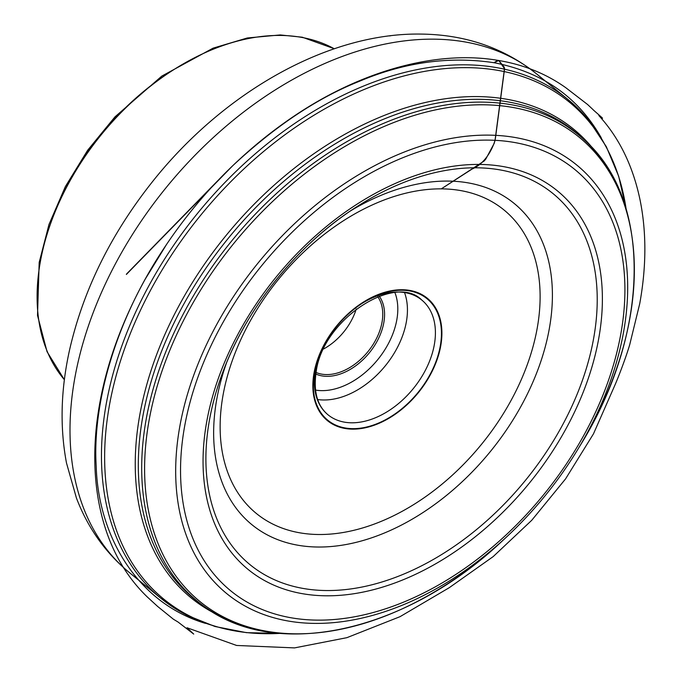 <?xml version="1.0" encoding="UTF-8"?>
<svg xmlns="http://www.w3.org/2000/svg" width="682" height="682" viewBox="0 0 682 682"><rect width="100%" height="100%" fill="white"/><g stroke="black" fill="none" stroke-linecap="round" stroke-linejoin="round"><path stroke-width="1.02" d="M352.279 429.14A78.993 52.753 -50.8 0 1 317.931 358.502A78.993 52.753 -50.8 0 1 402.465 289.739A78.993 52.753 -50.8 0 1 436.821 360.386A78.993 52.753 -50.8 0 1 352.279 429.14M323.703 348.92A49.692 33.188 129.2 0 0 356.268 308.989M316.081 372.466A49.692 33.188 129.2 0 0 326.388 374.58A49.692 33.188 129.2 0 0 372.278 345.748A49.692 33.188 129.2 0 0 377.802 296.789M379.286 296.235A50.988 34.049 -50.8 0 1 373.949 346.541A50.988 34.049 -50.8 0 1 326.729 376.336A50.988 34.049 -50.8 0 1 315.843 374.026M493.956 62.71L496.769 60.962L498.917 60.562L504.262 67.203L504.51 69.308L495.413 138.335L494.186 143.391L485.772 159.102L484.101 161.054L441.297 188.863L472.2 168.974C480.418 165.607 489.608 156.766 494.996 140.662L504.492 68.643L498.772 60.502L493.964 62.71C542.437 72.096 578.208 97.142 601.277 137.849M205.359 623.348C137.082 603.05 98.191 535.873 96.196 466.121C92.59 408.22 112.385 329.176 158.582 256.62C179.929 222.92 204.66 192.605 232.758 165.692C275.221 126.102 317.42 97.978 359.337 81.32C404.426 62.224 449.293 56.026 493.964 62.71M64.389 379.729A215.111 143.655 -50.8 0 1 101.49 134.456A215.111 143.655 -50.8 0 1 334.282 48.772M352.466 428.646A78.421 52.378 -50.8 0 1 338.715 324.035A78.421 52.378 -50.8 0 1 440.947 325.655A78.421 52.378 -50.8 0 1 352.466 428.646M442.337 188.871A195.845 130.791 129.2 0 0 221.369 446.062A195.845 130.791 129.2 0 0 476.658 450.111A195.845 130.791 129.2 0 0 442.337 188.871M350.156 211.113A207.354 138.48 -50.8 0 1 448.901 181.088A207.354 138.48 -50.8 0 1 539.198 366.174A207.354 138.48 -50.8 0 1 317.744 547.024A207.354 138.48 -50.8 0 1 226.603 362.619M325.467 590.527A239.535 159.972 129.2 0 0 581.823 382.022A239.535 159.972 129.2 0 0 477.656 167.806A239.535 159.972 129.2 0 0 356.601 206.859A239.535 159.972 129.2 0 0 223.73 369.789A239.535 159.972 129.2 0 0 325.467 590.527M325.084 595.787A244.42 163.228 -50.8 0 1 282.246 269.757A244.42 163.228 -50.8 0 1 600.851 274.803A244.42 163.228 -50.8 0 1 325.084 595.787M316.32 620.117A271.999 181.651 129.2 0 0 623.203 262.92A271.999 181.651 129.2 0 0 268.657 257.31A271.999 181.651 129.2 0 0 316.32 620.117M578.609 448.057A299.765 200.193 129.2 0 0 579.871 445.994A299.765 200.193 129.2 0 0 484.697 104.806A299.765 200.193 129.2 0 0 144.806 478.858A299.765 200.193 129.2 0 0 502.89 540.383L502.89 540.383A299.765 200.193 129.2 0 0 504.654 538.737M580.535 136.562A301.333 201.241 129.2 0 0 578.975 135.155L582.121 137.943C652.742 197.456 650.995 332.091 579.871 445.994L577.407 450.043A276.67 184.771 -50.8 0 1 506.359 537.16A276.67 184.771 -50.8 0 1 313.788 623.391A276.67 184.771 -50.8 0 1 193.466 375.97A276.67 184.771 -50.8 0 1 489.565 135.138A276.67 184.771 -50.8 0 1 577.407 450.043C557.706 482.327 534.023 511.364 506.359 537.16L502.89 540.383C405.62 632.973 274.096 661.77 201.591 604.559A301.163 201.13 -50.8 0 1 188.735 303.976A301.163 201.13 -50.8 0 1 483.376 102.13A301.163 201.13 -50.8 0 1 582.121 137.943A301.163 201.13 -50.8 0 1 625.599 208.385M578.975 135.155A301.333 201.241 129.2 0 0 228.496 238.035A301.333 201.241 129.2 0 0 198.232 602.036A301.333 201.241 129.2 0 0 199.92 603.289M279.339 632.973A301.163 201.13 -50.8 0 1 201.591 604.559L198.232 602.036M215.674 613.851A302.493 202.017 -50.8 0 1 225.793 235.827A302.493 202.017 -50.8 0 1 594.056 149.878M626.119 208.931A320.736 214.199 129.2 0 0 468.517 67.671A320.736 214.199 129.2 0 0 125.258 346.857A320.736 214.199 129.2 0 0 264.744 633.689A320.736 214.199 129.2 0 0 279.97 633.382M215.469 626.323A321.904 214.975 -50.8 0 1 160.969 598.336A321.904 214.975 -50.8 0 1 153.817 276.918A321.904 214.975 -50.8 0 1 466.676 64.833A321.904 214.975 -50.8 0 1 567.859 99.41A321.904 214.975 -50.8 0 1 606.23 147.159M435.21 39.181A321.904 214.975 129.2 0 0 122.359 251.257A321.904 214.975 129.2 0 0 129.512 572.684C105.582 552.932 87.901 528.064 76.444 498.073L66.504 463.061C59.718 427.103 60.775 389.226 69.683 349.423C83.349 290.14 110.748 234.472 151.881 182.435C223.082 92.275 328.613 32.037 422.167 34.1C465.977 34.808 504.049 48.021 536.393 73.75A321.904 214.975 129.2 0 0 435.21 39.181M53.264 216.45A210.789 140.773 -50.8 0 1 172.103 70.723M361.989 303.464A74.099 49.488 -50.8 0 1 421.715 299.986A74.099 49.488 -50.8 0 1 423.36 373.975A74.099 49.488 -50.8 0 1 351.341 422.797A74.099 49.488 -50.8 0 1 328.051 414.835A74.099 49.488 -50.8 0 1 319.44 355.629M404.631 292.885A74.099 49.488 -50.8 0 1 387.666 362.824A74.099 49.488 -50.8 0 1 323.37 399.984A74.099 49.488 -50.8 0 1 317.659 399.533M315.527 390.087A67.186 44.867 129.2 0 0 321.58 390.633A67.186 44.867 129.2 0 0 380.241 356.447A67.186 44.867 129.2 0 0 394.946 292.697M390.658 35.762L389.456 35.916M126.562 273.993L222.221 176.135C241.982 155.965 262.971 138.011 285.187 122.274C355.595 72.002 435.15 49.351 498.772 60.502C523.972 64.773 546.342 73.869 565.889 87.782L587.603 104.516L592.973 109.563C592.505 109.452 609.93 124.158 598.847 115.565C619.282 137.849 633.058 166.135 640.159 200.44C646.562 232.477 646.417 266.901 639.725 303.703L629.767 344.47C626.102 357.138 618.327 377.402 614.687 385.654L593.468 433.863L565.574 478.883L531.738 520.289L493.197 556.589L449.242 587.696L400.027 616.673L346.874 637.679L294.522 647.9L236.611 645.462L187.021 627.747L193.722 634.09L178.045 622.027L173.381 619.205L157.636 606.443L147.286 596.955C129.503 579.828 116.136 558.737 107.185 533.682C95.838 501.458 92.266 465.474 96.477 425.747C101.976 376.899 118.208 328.059 145.172 279.228L166.74 244.122L158.582 256.62M126.366 274.454L232.758 165.692M626.144 209.024L618.668 176.237L606.307 146.656L589.265 120.859L567.859 99.41L536.393 73.75M280.072 633.39L246.458 632.657L214.992 626.502L186.297 614.994L160.969 598.336L129.512 572.684M356.601 206.859C298.776 243.636 248.12 305.749 223.73 369.789M64.381 379.78L47.049 351.699L37.519 315.442L39.181 262.417L48.993 224.463L65.378 186.561L87.68 150.21L114.977 116.861L161.822 76.086L213.074 48.158L247.268 37.987L280.234 34.935L302.297 37.22L334.333 48.754M328.051 414.835C317.3 405.816 313.328 391.613 316.124 372.236C322.279 319.636 395.091 272.715 421.715 299.986"/></g></svg>
